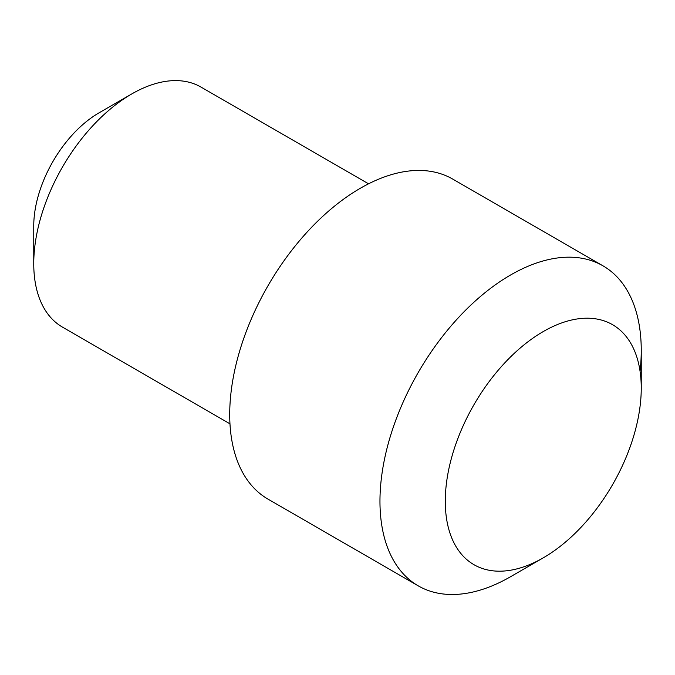 <?xml version="1.0" encoding="UTF-8"?>
<svg xmlns="http://www.w3.org/2000/svg" width="675" height="675" viewBox="0 0 675 675"><rect width="100%" height="100%" fill="white"/><g stroke="black" fill="none" stroke-linecap="round" stroke-linejoin="round"><path stroke-width="1.01" d="M33.75 263.672L33.75 225.956A92.382 53.333 -60 0 1 99.073 112.818L131.735 93.96A138.569 80.004 120 0 0 33.75 263.672A138.569 80.004 120 0 0 62.446 327.105L229.972 423.824M510.604 576.695L510.604 576.695A184.764 106.675 -60 0 1 510.604 576.695L543.265 557.837A138.569 80.004 120 0 0 641.25 388.125A138.569 80.004 120 0 0 543.265 331.552A138.569 80.004 120 0 0 445.281 501.263A138.569 80.004 120 0 0 543.265 557.837L510.604 576.695A184.764 106.675 -60 0 1 418.222 585.849A184.764 106.675 -60 0 1 389.905 437.797A184.764 106.675 -60 0 1 510.604 274.987A184.764 106.675 -60 0 1 602.986 265.832A184.764 106.675 -60 0 1 641.25 350.409A184.764 106.675 -60 0 1 640.069 371.309M602.986 265.832L452.739 179.094A184.764 106.675 120 0 0 360.366 188.241A184.764 106.675 120 0 0 239.659 351.051A184.764 106.675 120 0 0 267.983 499.103L418.222 585.849M368.542 183.811L201.015 87.092A138.569 80.004 120 0 0 131.735 93.96L99.073 112.818M641.25 388.125L641.25 350.409"/></g></svg>
